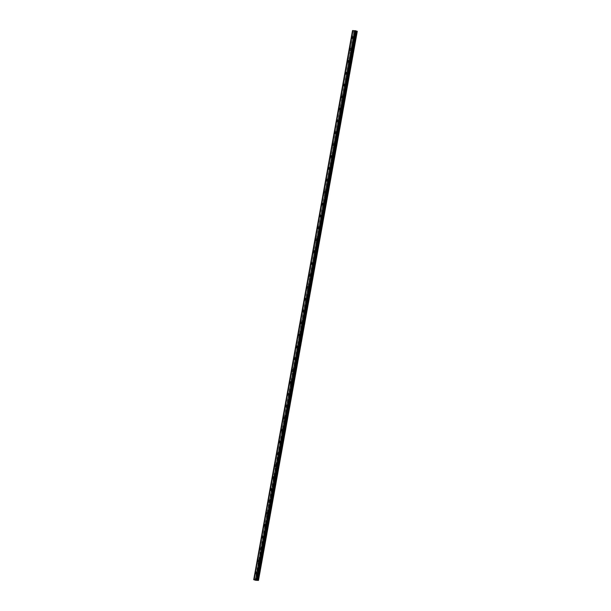<?xml version="1.0" encoding="UTF-8"?>
<svg xmlns="http://www.w3.org/2000/svg" width="611" height="611" viewBox="0 0 611 611"><rect width="100%" height="100%" fill="white"/><g stroke="black" fill="none" stroke-linecap="round" stroke-linejoin="round"><path stroke-width="0.46" stroke-dasharray="3.06 2.29" d="M257.911 573.156A0.611 0.435 108.6 0 1 257.025 573.118A0.611 0.435 108.6 0 1 257.911 573.156M258.85 573.477A0.611 0.435 108.6 0 1 257.964 573.431A0.611 0.435 108.6 0 1 258.85 573.477M354.212 37.951A0.611 0.435 108.6 0 1 353.318 37.913A0.611 0.435 108.6 0 1 354.212 37.951M355.151 38.272A0.611 0.435 108.6 0 1 354.258 38.226A0.611 0.435 108.6 0 1 355.151 38.272M352.073 49.842A0.611 0.435 108.6 0 1 351.18 49.804A0.611 0.435 108.6 0 1 352.073 49.842M353.013 50.163A0.611 0.435 108.6 0 1 352.119 50.125A0.611 0.435 108.6 0 1 353.013 50.163M349.927 61.742A0.611 0.435 108.6 0 1 349.041 61.696A0.611 0.435 108.6 0 1 349.927 61.742M350.874 62.055A0.611 0.435 108.6 0 1 349.981 62.017A0.611 0.435 108.6 0 1 350.874 62.055M347.789 73.633A0.611 0.435 108.6 0 1 346.903 73.595A0.611 0.435 108.6 0 1 347.789 73.633M348.728 73.946A0.611 0.435 108.6 0 1 347.842 73.908A0.611 0.435 108.6 0 1 348.728 73.946M345.65 85.525A0.611 0.435 108.6 0 1 344.757 85.487A0.611 0.435 108.6 0 1 345.65 85.525M346.59 85.846A0.611 0.435 108.6 0 1 345.704 85.8A0.611 0.435 108.6 0 1 346.59 85.846M343.512 97.416A0.611 0.435 108.6 0 1 342.618 97.378A0.611 0.435 108.6 0 1 343.512 97.416M344.451 97.737A0.611 0.435 108.6 0 1 343.565 97.699A0.611 0.435 108.6 0 1 344.451 97.737M341.373 109.316A0.611 0.435 108.6 0 1 340.48 109.27A0.611 0.435 108.6 0 1 341.373 109.316M342.313 109.629A0.611 0.435 108.6 0 1 341.419 109.59A0.611 0.435 108.6 0 1 342.313 109.629M339.227 121.207A0.611 0.435 108.6 0 1 338.341 121.169A0.611 0.435 108.6 0 1 339.227 121.207M340.174 121.52A0.611 0.435 108.6 0 1 339.281 121.482A0.611 0.435 108.6 0 1 340.174 121.52M337.089 133.099A0.611 0.435 108.6 0 1 336.203 133.061A0.611 0.435 108.6 0 1 337.089 133.099M338.028 133.419A0.611 0.435 108.6 0 1 337.142 133.374A0.611 0.435 108.6 0 1 338.028 133.419M334.95 144.99A0.611 0.435 108.6 0 1 334.057 144.952A0.611 0.435 108.6 0 1 334.95 144.99M335.89 145.311A0.611 0.435 108.6 0 1 335.004 145.273A0.611 0.435 108.6 0 1 335.89 145.311M332.812 156.89A0.611 0.435 108.6 0 1 331.918 156.844A0.611 0.435 108.6 0 1 332.812 156.89M333.751 157.203A0.611 0.435 108.6 0 1 332.865 157.164A0.611 0.435 108.6 0 1 333.751 157.203M330.673 168.781A0.611 0.435 108.6 0 1 329.78 168.743A0.611 0.435 108.6 0 1 330.673 168.781M331.613 169.094A0.611 0.435 108.6 0 1 330.719 169.056A0.611 0.435 108.6 0 1 331.613 169.094M328.527 180.673A0.611 0.435 108.6 0 1 327.641 180.635A0.611 0.435 108.6 0 1 328.527 180.673M329.474 180.993A0.611 0.435 108.6 0 1 328.581 180.948A0.611 0.435 108.6 0 1 329.474 180.993M326.389 192.564A0.611 0.435 108.6 0 1 325.503 192.526A0.611 0.435 108.6 0 1 326.389 192.564M327.336 192.885A0.611 0.435 108.6 0 1 326.442 192.847A0.611 0.435 108.6 0 1 327.336 192.885M324.25 204.464A0.611 0.435 108.6 0 1 323.356 204.418A0.611 0.435 108.6 0 1 324.25 204.464M325.189 204.777A0.611 0.435 108.6 0 1 324.304 204.738A0.611 0.435 108.6 0 1 325.189 204.777M322.112 216.355A0.611 0.435 108.6 0 1 321.218 216.317A0.611 0.435 108.6 0 1 322.112 216.355M323.051 216.668A0.611 0.435 108.6 0 1 322.165 216.63A0.611 0.435 108.6 0 1 323.051 216.668M319.973 228.247A0.611 0.435 108.6 0 1 319.079 228.209A0.611 0.435 108.6 0 1 319.973 228.247M320.912 228.567A0.611 0.435 108.6 0 1 320.019 228.522A0.611 0.435 108.6 0 1 320.912 228.567M317.827 240.138A0.611 0.435 108.6 0 1 316.941 240.1A0.611 0.435 108.6 0 1 317.827 240.138M318.774 240.459A0.611 0.435 108.6 0 1 317.88 240.421A0.611 0.435 108.6 0 1 318.774 240.459M315.688 252.038A0.611 0.435 108.6 0 1 314.802 251.992A0.611 0.435 108.6 0 1 315.688 252.038M316.635 252.351A0.611 0.435 108.6 0 1 315.742 252.312A0.611 0.435 108.6 0 1 316.635 252.351M313.55 263.929A0.611 0.435 108.6 0 1 312.664 263.891A0.611 0.435 108.6 0 1 313.55 263.929M314.489 264.242A0.611 0.435 108.6 0 1 313.603 264.204A0.611 0.435 108.6 0 1 314.489 264.242M311.411 275.821A0.611 0.435 108.6 0 1 310.518 275.782A0.611 0.435 108.6 0 1 311.411 275.821M312.351 276.134A0.611 0.435 108.6 0 1 311.465 276.096A0.611 0.435 108.6 0 1 312.351 276.134M309.273 287.712A0.611 0.435 108.6 0 1 308.379 287.674A0.611 0.435 108.6 0 1 309.273 287.712M310.212 288.033A0.611 0.435 108.6 0 1 309.319 287.995A0.611 0.435 108.6 0 1 310.212 288.033M307.134 299.611A0.611 0.435 108.6 0 1 306.241 299.566A0.611 0.435 108.6 0 1 307.134 299.611M308.074 299.925A0.611 0.435 108.6 0 1 307.18 299.886A0.611 0.435 108.6 0 1 308.074 299.925M304.988 311.503A0.611 0.435 108.6 0 1 304.102 311.465A0.611 0.435 108.6 0 1 304.988 311.503M305.935 311.816A0.611 0.435 108.6 0 1 305.042 311.778A0.611 0.435 108.6 0 1 305.935 311.816M302.85 323.395A0.611 0.435 108.6 0 1 301.964 323.356A0.611 0.435 108.6 0 1 302.85 323.395M303.789 323.708A0.611 0.435 108.6 0 1 302.903 323.67A0.611 0.435 108.6 0 1 303.789 323.708M300.711 335.286A0.611 0.435 108.6 0 1 299.818 335.248A0.611 0.435 108.6 0 1 300.711 335.286M301.651 335.607A0.611 0.435 108.6 0 1 300.765 335.561A0.611 0.435 108.6 0 1 301.651 335.607M298.573 347.178A0.611 0.435 108.6 0 1 297.679 347.14A0.611 0.435 108.6 0 1 298.573 347.178M299.512 347.499A0.611 0.435 108.6 0 1 298.619 347.46A0.611 0.435 108.6 0 1 299.512 347.499M296.434 359.077A0.611 0.435 108.6 0 1 295.541 359.039A0.611 0.435 108.6 0 1 296.434 359.077M297.374 359.39A0.611 0.435 108.6 0 1 296.48 359.352A0.611 0.435 108.6 0 1 297.374 359.39M294.288 370.969A0.611 0.435 108.6 0 1 293.402 370.93A0.611 0.435 108.6 0 1 294.288 370.969M295.235 371.282A0.611 0.435 108.6 0 1 294.342 371.244A0.611 0.435 108.6 0 1 295.235 371.282M292.15 382.86A0.611 0.435 108.6 0 1 291.264 382.822A0.611 0.435 108.6 0 1 292.15 382.86M293.089 383.181A0.611 0.435 108.6 0 1 292.203 383.135A0.611 0.435 108.6 0 1 293.089 383.181M290.011 394.752A0.611 0.435 108.6 0 1 289.118 394.714A0.611 0.435 108.6 0 1 290.011 394.752M290.951 395.073A0.611 0.435 108.6 0 1 290.065 395.034A0.611 0.435 108.6 0 1 290.951 395.073M287.873 406.651A0.611 0.435 108.6 0 1 286.979 406.605A0.611 0.435 108.6 0 1 287.873 406.651M288.812 406.964A0.611 0.435 108.6 0 1 287.926 406.926A0.611 0.435 108.6 0 1 288.812 406.964M285.734 418.543A0.611 0.435 108.6 0 1 284.841 418.504A0.611 0.435 108.6 0 1 285.734 418.543M286.674 418.856A0.611 0.435 108.6 0 1 285.78 418.818A0.611 0.435 108.6 0 1 286.674 418.856M283.588 430.434A0.611 0.435 108.6 0 1 282.702 430.396A0.611 0.435 108.6 0 1 283.588 430.434M284.535 430.755A0.611 0.435 108.6 0 1 283.641 430.709A0.611 0.435 108.6 0 1 284.535 430.755M281.45 442.326A0.611 0.435 108.6 0 1 280.564 442.288A0.611 0.435 108.6 0 1 281.45 442.326M282.397 442.647A0.611 0.435 108.6 0 1 281.503 442.608A0.611 0.435 108.6 0 1 282.397 442.647M279.311 454.225A0.611 0.435 108.6 0 1 278.417 454.179A0.611 0.435 108.6 0 1 279.311 454.225M280.25 454.538A0.611 0.435 108.6 0 1 279.364 454.5A0.611 0.435 108.6 0 1 280.25 454.538M277.173 466.117A0.611 0.435 108.6 0 1 276.279 466.078A0.611 0.435 108.6 0 1 277.173 466.117M278.112 466.43A0.611 0.435 108.6 0 1 277.226 466.392A0.611 0.435 108.6 0 1 278.112 466.43M275.034 478.008A0.611 0.435 108.6 0 1 274.14 477.97A0.611 0.435 108.6 0 1 275.034 478.008M275.973 478.329A0.611 0.435 108.6 0 1 275.08 478.283A0.611 0.435 108.6 0 1 275.973 478.329M272.888 489.9A0.611 0.435 108.6 0 1 272.002 489.862A0.611 0.435 108.6 0 1 272.888 489.9M273.835 490.221A0.611 0.435 108.6 0 1 272.941 490.182A0.611 0.435 108.6 0 1 273.835 490.221M270.749 501.799A0.611 0.435 108.6 0 1 269.863 501.753A0.611 0.435 108.6 0 1 270.749 501.799M271.696 502.112A0.611 0.435 108.6 0 1 270.803 502.074A0.611 0.435 108.6 0 1 271.696 502.112M268.611 513.691A0.611 0.435 108.6 0 1 267.717 513.652A0.611 0.435 108.6 0 1 268.611 513.691M269.55 514.004A0.611 0.435 108.6 0 1 268.664 513.966A0.611 0.435 108.6 0 1 269.55 514.004M266.472 525.582A0.611 0.435 108.6 0 1 265.579 525.544A0.611 0.435 108.6 0 1 266.472 525.582M267.412 525.903A0.611 0.435 108.6 0 1 266.526 525.857A0.611 0.435 108.6 0 1 267.412 525.903M264.334 537.474A0.611 0.435 108.6 0 1 263.44 537.436A0.611 0.435 108.6 0 1 264.334 537.474M265.273 537.795A0.611 0.435 108.6 0 1 264.38 537.756A0.611 0.435 108.6 0 1 265.273 537.795M262.188 549.373A0.611 0.435 108.6 0 1 261.302 549.327A0.611 0.435 108.6 0 1 262.188 549.373M263.135 549.686A0.611 0.435 108.6 0 1 262.241 549.648A0.611 0.435 108.6 0 1 263.135 549.686M260.049 561.265A0.611 0.435 108.6 0 1 259.163 561.226A0.611 0.435 108.6 0 1 260.049 561.265M260.996 561.578A0.611 0.435 108.6 0 1 260.103 561.54A0.611 0.435 108.6 0 1 260.996 561.578M256.742 573.393A0.97 0.695 -71.4 0 0 258.17 573.171A0.97 0.695 -71.4 0 0 257.048 572.492M353.043 38.188A0.97 0.695 -71.4 0 0 354.472 37.966A0.97 0.695 -71.4 0 0 353.341 37.294M350.905 50.087A0.97 0.695 -71.4 0 0 352.333 49.858A0.97 0.695 -71.4 0 0 351.203 49.186M348.759 61.978A0.97 0.695 -71.4 0 0 350.187 61.749A0.97 0.695 -71.4 0 0 349.064 61.077M346.62 73.87A0.97 0.695 -71.4 0 0 348.049 73.641A0.97 0.695 -71.4 0 0 346.926 72.969M344.482 85.761A0.97 0.695 -71.4 0 0 345.91 85.54A0.97 0.695 -71.4 0 0 344.787 84.868M342.343 97.661A0.97 0.695 -71.4 0 0 343.772 97.432A0.97 0.695 -71.4 0 0 342.641 96.759M340.205 109.552A0.97 0.695 -71.4 0 0 341.633 109.323A0.97 0.695 -71.4 0 0 340.503 108.651M338.059 121.444A0.97 0.695 -71.4 0 0 339.487 121.215A0.97 0.695 -71.4 0 0 338.364 120.543M335.92 133.335A0.97 0.695 -71.4 0 0 337.348 133.114A0.97 0.695 -71.4 0 0 336.226 132.434M333.782 145.227A0.97 0.695 -71.4 0 0 335.21 145.006A0.97 0.695 -71.4 0 0 334.087 144.333M331.643 157.126A0.97 0.695 -71.4 0 0 333.071 156.897A0.97 0.695 -71.4 0 0 331.949 156.225M329.505 169.018A0.97 0.695 -71.4 0 0 330.933 168.789A0.97 0.695 -71.4 0 0 329.803 168.117M327.366 180.909A0.97 0.695 -71.4 0 0 328.787 180.688A0.97 0.695 -71.4 0 0 327.664 180.008M325.22 192.801A0.97 0.695 -71.4 0 0 326.648 192.58A0.97 0.695 -71.4 0 0 325.526 191.907M323.082 204.7A0.97 0.695 -71.4 0 0 324.51 204.471A0.97 0.695 -71.4 0 0 323.387 203.799M320.943 216.592A0.97 0.695 -71.4 0 0 322.371 216.363A0.97 0.695 -71.4 0 0 321.249 215.691M318.805 228.483A0.97 0.695 -71.4 0 0 320.233 228.262A0.97 0.695 -71.4 0 0 319.102 227.582M316.666 240.375A0.97 0.695 -71.4 0 0 318.087 240.154A0.97 0.695 -71.4 0 0 316.964 239.481M314.52 252.274A0.97 0.695 -71.4 0 0 315.948 252.045A0.97 0.695 -71.4 0 0 314.825 251.373M312.381 264.166A0.97 0.695 -71.4 0 0 313.81 263.937A0.97 0.695 -71.4 0 0 312.687 263.265M310.243 276.057A0.97 0.695 -71.4 0 0 311.671 275.836A0.97 0.695 -71.4 0 0 310.548 275.156M308.104 287.949A0.97 0.695 -71.4 0 0 309.533 287.728A0.97 0.695 -71.4 0 0 308.402 287.055M305.966 299.848A0.97 0.695 -71.4 0 0 307.394 299.619A0.97 0.695 -71.4 0 0 306.264 298.947M303.82 311.74A0.97 0.695 -71.4 0 0 305.248 311.511A0.97 0.695 -71.4 0 0 304.125 310.839M301.681 323.631A0.97 0.695 -71.4 0 0 303.109 323.41A0.97 0.695 -71.4 0 0 301.987 322.73M299.543 335.523A0.97 0.695 -71.4 0 0 300.971 335.302A0.97 0.695 -71.4 0 0 299.848 334.629M297.404 347.422A0.97 0.695 -71.4 0 0 298.832 347.193A0.97 0.695 -71.4 0 0 297.702 346.521M295.266 359.314A0.97 0.695 -71.4 0 0 296.694 359.085A0.97 0.695 -71.4 0 0 295.564 358.413M293.12 371.205A0.97 0.695 -71.4 0 0 294.548 370.984A0.97 0.695 -71.4 0 0 293.425 370.304M290.981 383.097A0.97 0.695 -71.4 0 0 292.409 382.876A0.97 0.695 -71.4 0 0 291.287 382.203M288.843 394.996A0.97 0.695 -71.4 0 0 290.271 394.767A0.97 0.695 -71.4 0 0 289.148 394.095M286.704 406.888A0.97 0.695 -71.4 0 0 288.132 406.659A0.97 0.695 -71.4 0 0 287.002 405.987M284.566 418.779A0.97 0.695 -71.4 0 0 285.994 418.55A0.97 0.695 -71.4 0 0 284.863 417.878M282.419 430.671A0.97 0.695 -71.4 0 0 283.848 430.45A0.97 0.695 -71.4 0 0 282.725 429.777M280.281 442.57A0.97 0.695 -71.4 0 0 281.709 442.341A0.97 0.695 -71.4 0 0 280.586 441.669M278.142 454.462A0.97 0.695 -71.4 0 0 279.571 454.233A0.97 0.695 -71.4 0 0 278.448 453.561M276.004 466.353A0.97 0.695 -71.4 0 0 277.432 466.124A0.97 0.695 -71.4 0 0 276.309 465.452M273.865 478.245A0.97 0.695 -71.4 0 0 275.294 478.023A0.97 0.695 -71.4 0 0 274.163 477.344M271.727 490.144A0.97 0.695 -71.4 0 0 273.148 489.915A0.97 0.695 -71.4 0 0 272.025 489.243M269.581 502.036A0.97 0.695 -71.4 0 0 271.009 501.807A0.97 0.695 -71.4 0 0 269.886 501.135M267.442 513.927A0.97 0.695 -71.4 0 0 268.871 513.698A0.97 0.695 -71.4 0 0 267.748 513.026M265.304 525.819A0.97 0.695 -71.4 0 0 266.732 525.597A0.97 0.695 -71.4 0 0 265.609 524.918M263.165 537.711A0.97 0.695 -71.4 0 0 264.594 537.489A0.97 0.695 -71.4 0 0 263.463 536.817M261.027 549.61A0.97 0.695 -71.4 0 0 262.447 549.381A0.97 0.695 -71.4 0 0 261.325 548.709M258.881 561.501A0.97 0.695 -71.4 0 0 260.309 561.272A0.97 0.695 -71.4 0 0 259.186 560.6M258.468 580.45L357.267 31.367L354.647 31.253L255.849 580.335M354.647 31.253L255.52 580.274M355.671 30.794L256.864 579.885M354.311 31.192L352.516 30.588M353.059 30.726L254.268 579.808M254.986 579.969L353.761 31.008M352.776 30.665L253.985 579.747M352.684 30.642L253.886 579.724M255.024 579.976L353.822 30.894M353.952 30.955L255.154 580.022L353.96 30.947M258.216 574.035L257.269 573.714M354.51 38.829L353.57 38.508M352.371 50.721L351.432 50.408M350.233 62.612L349.293 62.299M348.094 74.511L347.147 74.191M345.956 86.403L345.009 86.082M343.81 98.295L342.87 97.981M341.671 110.186L340.732 109.873M339.533 122.078L338.593 121.765M337.394 133.977L336.447 133.656M335.256 145.869L334.309 145.555M333.11 157.76L332.17 157.447M330.971 169.652L330.032 169.339M328.833 181.551L327.893 181.23M326.694 193.443L325.755 193.122M324.556 205.334L323.609 205.021M322.409 217.226L321.47 216.913M320.271 229.125L319.332 228.804M318.132 241.017L317.193 240.696M315.994 252.908L315.055 252.595M313.855 264.8L312.908 264.487M311.709 276.699L310.77 276.378M309.571 288.591L308.631 288.27M307.432 300.482L306.493 300.169M305.294 312.374L304.354 312.061M303.155 324.273L302.208 323.952M301.009 336.165L300.07 335.844M298.871 348.056L297.931 347.743M296.732 359.948L295.793 359.635M294.594 371.847L293.654 371.526M292.455 383.739L291.508 383.418M290.317 395.63L289.37 395.317M288.171 407.522L287.231 407.209M286.032 419.421L285.093 419.1M283.894 431.313L282.954 430.992M281.755 443.204L280.808 442.891M279.617 455.096L278.669 454.783M277.47 466.987L276.531 466.674M275.332 478.887L274.392 478.566M273.193 490.778L272.254 490.465M271.055 502.67L270.115 502.357M268.916 514.561L267.969 514.248M266.77 526.461L265.831 526.14M264.632 538.352L263.692 538.031M262.493 550.244L261.554 549.931M260.355 562.135L259.415 561.822M257.162 574.05L256.017 573.668M353.456 38.852L352.31 38.462M351.317 50.744L350.172 50.354M349.179 62.635L348.033 62.253M347.04 74.527L345.895 74.145M344.894 86.418L343.756 86.036M342.756 98.318L341.61 97.928M340.617 110.209L339.472 109.827M338.479 122.101L337.333 121.719M336.34 133.992L335.195 133.61M334.194 145.892L333.056 145.502M332.056 157.783L330.918 157.401M329.917 169.675L328.771 169.293M327.779 181.566L326.633 181.184M325.64 193.466L324.494 193.076M323.494 205.357L322.356 204.975M321.355 217.249L320.217 216.867M319.217 229.14L318.071 228.758M317.078 241.04L315.933 240.65M314.94 252.931L313.794 252.549M312.794 264.823L311.656 264.441M310.655 276.714L309.517 276.332M308.517 288.613L307.371 288.224M306.378 300.505L305.233 300.116M304.24 312.397L303.094 312.015M302.101 324.288L300.956 323.906M299.955 336.187L298.817 335.798M297.817 348.079L296.671 347.69M295.678 359.971L294.533 359.589M293.54 371.862L292.394 371.48M291.401 383.761L290.256 383.372M289.255 395.653L288.117 395.264M287.117 407.545L285.971 407.163M284.978 419.436L283.832 419.054M282.84 431.328L281.694 430.946M280.701 443.227L279.555 442.838M278.555 455.119L277.417 454.737M276.416 467.01L275.278 466.628M274.278 478.902L273.132 478.52M272.139 490.801L270.994 490.412M270.001 502.693L268.855 502.311M267.855 514.584L266.717 514.202M265.716 526.476L264.578 526.094M263.578 538.375L262.432 537.986M261.439 550.267L260.294 549.885M259.301 562.158L258.155 561.776M258.606 572.874L257.659 572.56M354.899 37.668L353.96 37.355M352.761 49.567L351.821 49.247M350.622 61.459L349.683 61.138M348.484 73.351L347.537 73.037M346.338 85.242L345.398 84.929M344.199 97.141L343.26 96.821M342.061 109.033L341.121 108.712M339.922 120.925L338.983 120.611M337.784 132.816L336.837 132.503M335.638 144.708L334.698 144.395M333.499 156.607L332.56 156.286M331.361 168.499L330.421 168.185M329.222 180.39L328.283 180.077M327.084 192.282L326.137 191.969M324.945 204.181L323.998 203.86M322.799 216.073L321.86 215.752M320.66 227.964L319.721 227.651M318.522 239.856L317.583 239.543M316.383 251.755L315.436 251.434M314.245 263.647L313.298 263.326M312.099 275.538L311.159 275.225M309.96 287.43L309.021 287.117M307.822 299.329L306.882 299.008M305.683 311.22L304.744 310.9M303.545 323.112L302.598 322.799M301.399 335.004L300.459 334.691M299.26 346.903L298.321 346.582M297.122 358.794L296.182 358.474M294.983 370.686L294.044 370.373M292.845 382.578L291.898 382.265M290.699 394.477L289.759 394.156M288.56 406.368L287.621 406.048M286.422 418.26L285.482 417.947M284.283 430.152L283.344 429.839M282.145 442.051L281.197 441.73M279.998 453.942L279.059 453.622M277.86 465.834L276.92 465.521M275.721 477.726L274.782 477.412M273.583 489.625L272.643 489.304M271.444 501.516L270.497 501.196M269.306 513.408L268.359 513.095M267.16 525.3L266.22 524.986M265.021 537.191L264.082 536.878M262.883 549.09L261.943 548.77M260.744 560.982L259.797 560.661M257.773 572.224L256.628 571.835M354.075 37.019L352.929 36.629M351.936 48.911L350.79 48.529M349.79 60.802L348.652 60.42M347.651 72.694L346.513 72.312M345.513 84.593L344.367 84.203M343.374 96.485L342.229 96.103M341.236 108.376L340.09 107.994M339.09 120.268L337.952 119.886M336.951 132.167L335.813 131.777M334.813 144.059L333.667 143.677M332.674 155.95L331.529 155.568M330.536 167.842L329.39 167.46M328.39 179.741L327.252 179.351M326.251 191.633L325.113 191.243M324.113 203.524L322.967 203.142M321.974 215.416L320.828 215.034M319.836 227.315L318.69 226.925M317.697 239.207L316.551 238.817M315.551 251.098L314.413 250.716M313.412 262.99L312.267 262.608M311.274 274.889L310.128 274.499M309.135 286.78L307.99 286.391M306.997 298.672L305.851 298.29M304.851 310.564L303.713 310.182M302.712 322.455L301.567 322.073M300.574 334.354L299.428 333.965M298.435 346.246L297.29 345.864M296.297 358.138L295.151 357.756M294.151 370.029L293.013 369.647M292.012 381.928L290.874 381.539M289.874 393.82L288.728 393.438M287.735 405.712L286.59 405.33M285.597 417.603L284.451 417.221M283.451 429.502L282.313 429.113M281.312 441.394L280.174 441.012M279.174 453.286L278.028 452.904M277.035 465.177L275.889 464.795M274.897 477.076L273.751 476.687M272.75 488.968L271.612 488.586M270.612 500.86L269.474 500.478M268.473 512.751L267.328 512.369M266.335 524.65L265.189 524.261M264.196 536.542L263.051 536.153M262.058 548.434L260.912 548.052M259.912 560.325L258.774 559.943"/><path stroke-width="0.92" d="M255.619 572.721A0.97 0.695 -71.4 0 0 257.025 572.782A0.97 0.695 -71.4 0 0 255.619 572.721M257.048 572.492A0.97 0.695 -71.4 0 0 256.742 573.393M351.913 37.515A0.97 0.695 -71.4 0 0 353.326 37.577A0.97 0.695 -71.4 0 0 351.913 37.515M353.341 37.294A0.97 0.695 -71.4 0 0 353.043 38.188M349.775 49.407A0.97 0.695 -71.4 0 0 351.188 49.476A0.97 0.695 -71.4 0 0 349.775 49.407M351.203 49.186A0.97 0.695 -71.4 0 0 350.905 50.087M347.636 61.306A0.97 0.695 -71.4 0 0 349.049 61.367A0.97 0.695 -71.4 0 0 347.636 61.306M349.064 61.077A0.97 0.695 -71.4 0 0 348.759 61.978M345.498 73.198A0.97 0.695 -71.4 0 0 346.903 73.259A0.97 0.695 -71.4 0 0 345.498 73.198M346.926 72.969A0.97 0.695 -71.4 0 0 346.62 73.87M343.359 85.089A0.97 0.695 -71.4 0 0 344.764 85.15A0.97 0.695 -71.4 0 0 343.359 85.089M344.787 84.868A0.97 0.695 -71.4 0 0 344.482 85.761M341.221 96.981A0.97 0.695 -71.4 0 0 342.626 97.05A0.97 0.695 -71.4 0 0 341.221 96.981M342.641 96.759A0.97 0.695 -71.4 0 0 342.343 97.661M339.074 108.88A0.97 0.695 -71.4 0 0 340.487 108.941A0.97 0.695 -71.4 0 0 339.074 108.88M340.503 108.651A0.97 0.695 -71.4 0 0 340.205 109.552M336.936 120.772A0.97 0.695 -71.4 0 0 338.349 120.833A0.97 0.695 -71.4 0 0 336.936 120.772M338.364 120.543A0.97 0.695 -71.4 0 0 338.059 121.444M334.797 132.663A0.97 0.695 -71.4 0 0 336.21 132.724A0.97 0.695 -71.4 0 0 334.797 132.663M336.226 132.434A0.97 0.695 -71.4 0 0 335.92 133.335M332.659 144.555A0.97 0.695 -71.4 0 0 334.064 144.624A0.97 0.695 -71.4 0 0 332.659 144.555M334.087 144.333A0.97 0.695 -71.4 0 0 333.782 145.227M330.52 156.454A0.97 0.695 -71.4 0 0 331.926 156.515A0.97 0.695 -71.4 0 0 330.52 156.454M331.949 156.225A0.97 0.695 -71.4 0 0 331.643 157.126M328.374 168.346A0.97 0.695 -71.4 0 0 329.787 168.407A0.97 0.695 -71.4 0 0 328.374 168.346M329.803 168.117A0.97 0.695 -71.4 0 0 329.505 169.018M326.236 180.237A0.97 0.695 -71.4 0 0 327.649 180.298A0.97 0.695 -71.4 0 0 326.236 180.237M327.664 180.008A0.97 0.695 -71.4 0 0 327.366 180.909M324.097 192.129A0.97 0.695 -71.4 0 0 325.51 192.198A0.97 0.695 -71.4 0 0 324.097 192.129M325.526 191.907A0.97 0.695 -71.4 0 0 325.22 192.801M321.959 204.028A0.97 0.695 -71.4 0 0 323.364 204.089A0.97 0.695 -71.4 0 0 321.959 204.028M323.387 203.799A0.97 0.695 -71.4 0 0 323.082 204.7M319.82 215.92A0.97 0.695 -71.4 0 0 321.226 215.981A0.97 0.695 -71.4 0 0 319.82 215.92M321.249 215.691A0.97 0.695 -71.4 0 0 320.943 216.592M317.674 227.811A0.97 0.695 -71.4 0 0 319.087 227.872A0.97 0.695 -71.4 0 0 317.674 227.811M319.102 227.582A0.97 0.695 -71.4 0 0 318.805 228.483M315.536 239.703A0.97 0.695 -71.4 0 0 316.949 239.772A0.97 0.695 -71.4 0 0 315.536 239.703M316.964 239.481A0.97 0.695 -71.4 0 0 316.666 240.375M313.397 251.595A0.97 0.695 -71.4 0 0 314.81 251.663A0.97 0.695 -71.4 0 0 313.397 251.595M314.825 251.373A0.97 0.695 -71.4 0 0 314.52 252.274M311.259 263.494A0.97 0.695 -71.4 0 0 312.664 263.555A0.97 0.695 -71.4 0 0 311.259 263.494M312.687 263.265A0.97 0.695 -71.4 0 0 312.381 264.166M309.12 275.385A0.97 0.695 -71.4 0 0 310.525 275.446A0.97 0.695 -71.4 0 0 309.12 275.385M310.548 275.156A0.97 0.695 -71.4 0 0 310.243 276.057M306.974 287.277A0.97 0.695 -71.4 0 0 308.387 287.338A0.97 0.695 -71.4 0 0 306.974 287.277M308.402 287.055A0.97 0.695 -71.4 0 0 308.104 287.949M304.836 299.169A0.97 0.695 -71.4 0 0 306.248 299.237A0.97 0.695 -71.4 0 0 304.836 299.169M306.264 298.947A0.97 0.695 -71.4 0 0 305.966 299.848M302.697 311.068A0.97 0.695 -71.4 0 0 304.11 311.129A0.97 0.695 -71.4 0 0 302.697 311.068M304.125 310.839A0.97 0.695 -71.4 0 0 303.82 311.74M300.559 322.959A0.97 0.695 -71.4 0 0 301.964 323.02A0.97 0.695 -71.4 0 0 300.559 322.959M301.987 322.73A0.97 0.695 -71.4 0 0 301.681 323.631M298.42 334.851A0.97 0.695 -71.4 0 0 299.825 334.912A0.97 0.695 -71.4 0 0 298.42 334.851M299.848 334.629A0.97 0.695 -71.4 0 0 299.543 335.523M296.274 346.743A0.97 0.695 -71.4 0 0 297.687 346.811A0.97 0.695 -71.4 0 0 296.274 346.743M297.702 346.521A0.97 0.695 -71.4 0 0 297.404 347.422M294.135 358.642A0.97 0.695 -71.4 0 0 295.548 358.703A0.97 0.695 -71.4 0 0 294.135 358.642M295.564 358.413A0.97 0.695 -71.4 0 0 295.266 359.314M291.997 370.533A0.97 0.695 -71.4 0 0 293.41 370.594A0.97 0.695 -71.4 0 0 291.997 370.533M293.425 370.304A0.97 0.695 -71.4 0 0 293.12 371.205M289.858 382.425A0.97 0.695 -71.4 0 0 291.264 382.486A0.97 0.695 -71.4 0 0 289.858 382.425M291.287 382.203A0.97 0.695 -71.4 0 0 290.981 383.097M287.72 394.316A0.97 0.695 -71.4 0 0 289.125 394.385A0.97 0.695 -71.4 0 0 287.72 394.316M289.148 394.095A0.97 0.695 -71.4 0 0 288.843 394.996M285.581 406.216A0.97 0.695 -71.4 0 0 286.987 406.277A0.97 0.695 -71.4 0 0 285.581 406.216M287.002 405.987A0.97 0.695 -71.4 0 0 286.704 406.888M283.435 418.107A0.97 0.695 -71.4 0 0 284.848 418.168A0.97 0.695 -71.4 0 0 283.435 418.107M284.863 417.878A0.97 0.695 -71.4 0 0 284.566 418.779M281.297 429.999A0.97 0.695 -71.4 0 0 282.71 430.06A0.97 0.695 -71.4 0 0 281.297 429.999M282.725 429.777A0.97 0.695 -71.4 0 0 282.419 430.671M279.158 441.89A0.97 0.695 -71.4 0 0 280.571 441.959A0.97 0.695 -71.4 0 0 279.158 441.89M280.586 441.669A0.97 0.695 -71.4 0 0 280.281 442.57M277.02 453.79A0.97 0.695 -71.4 0 0 278.425 453.851A0.97 0.695 -71.4 0 0 277.02 453.79M278.448 453.561A0.97 0.695 -71.4 0 0 278.142 454.462M274.881 465.681A0.97 0.695 -71.4 0 0 276.287 465.742A0.97 0.695 -71.4 0 0 274.881 465.681M276.309 465.452A0.97 0.695 -71.4 0 0 276.004 466.353M272.735 477.573A0.97 0.695 -71.4 0 0 274.148 477.634A0.97 0.695 -71.4 0 0 272.735 477.573M274.163 477.344A0.97 0.695 -71.4 0 0 273.865 478.245M270.597 489.464A0.97 0.695 -71.4 0 0 272.01 489.533A0.97 0.695 -71.4 0 0 270.597 489.464M272.025 489.243A0.97 0.695 -71.4 0 0 271.727 490.144M268.458 501.364A0.97 0.695 -71.4 0 0 269.871 501.425A0.97 0.695 -71.4 0 0 268.458 501.364M269.886 501.135A0.97 0.695 -71.4 0 0 269.581 502.036M266.32 513.255A0.97 0.695 -71.4 0 0 267.725 513.316A0.97 0.695 -71.4 0 0 266.32 513.255M267.748 513.026A0.97 0.695 -71.4 0 0 267.442 513.927M264.181 525.147A0.97 0.695 -71.4 0 0 265.586 525.208A0.97 0.695 -71.4 0 0 264.181 525.147M265.609 524.918A0.97 0.695 -71.4 0 0 265.304 525.819M262.035 537.038A0.97 0.695 -71.4 0 0 263.448 537.107A0.97 0.695 -71.4 0 0 262.035 537.038M263.463 536.817A0.97 0.695 -71.4 0 0 263.165 537.711M259.896 548.938A0.97 0.695 -71.4 0 0 261.309 548.999A0.97 0.695 -71.4 0 0 259.896 548.938M261.325 548.709A0.97 0.695 -71.4 0 0 261.027 549.61M257.758 560.829A0.97 0.695 -71.4 0 0 259.171 560.89A0.97 0.695 -71.4 0 0 257.758 560.829M259.186 560.6A0.97 0.695 -71.4 0 0 258.881 561.501M355.671 30.817L357.282 31.321L258.484 580.404L255.52 580.274L253.718 579.671L352.516 30.588L355.671 30.794L256.88 579.877L256.04 579.732L354.838 30.657M258.484 580.404L256.88 579.877M253.718 579.671L256.04 579.732M355.174 30.672L256.383 579.747M254.107 579.648L352.906 30.565M253.771 579.633L352.562 30.55L253.733 579.633M257.934 580.221L356.732 31.138M256.933 579.931L355.732 30.848M355.212 30.672L256.414 579.747M355.48 30.718L256.689 579.801M256.857 579.854L355.648 30.779M355.892 30.985L257.101 580.068M257.338 580.129L356.129 31.054"/></g></svg>
